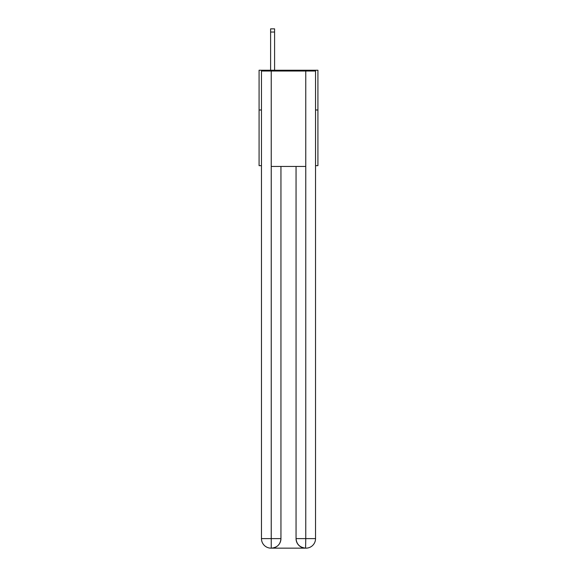 <?xml version="1.0" encoding="UTF-8"?>
<svg xmlns="http://www.w3.org/2000/svg" width="577" height="577" viewBox="0 0 577 577"><rect width="100%" height="100%" fill="white"/><g stroke="black" fill="none" stroke-linecap="round" stroke-linejoin="round"><path stroke-width="0.87" d="M261.46 109.991L259.08 109.991L259.08 70.235L317.92 70.235L317.92 165.657L315.54 165.657M259.08 109.991L259.08 165.657L261.46 165.657M317.92 109.991L315.54 109.991M271.002 548.15A9.542 9.542 0 0 1 261.46 538.608L280.949 538.608L280.949 166.45L280.949 538.608A9.542 9.542 0 0 1 271.406 548.15L271.002 548.15A9.542 9.542 0 0 1 261.46 538.608L261.46 71.029L271.24 71.029L271.24 166.45L305.76 166.45L305.76 71.029L271.24 71.029M305.76 71.029L315.54 71.029L315.54 538.608A9.542 9.542 0 0 1 305.998 548.15L305.824 548.15M296.051 538.608L305.76 538.608L305.594 548.15A9.542 9.542 0 0 1 296.051 538.608L296.051 166.45L296.051 538.608C296.542 544.234 299.723 547.414 305.594 548.15L271.406 548.15C277.306 547.53 280.487 544.349 280.949 538.608M271.24 166.45L271.24 548.15M274.587 70.235L274.587 32.031L270.606 32.031L270.606 28.85L274.587 28.85L274.587 32.031M270.606 70.235L270.606 32.031M305.76 166.45L305.76 538.608L315.54 538.608"/></g></svg>
